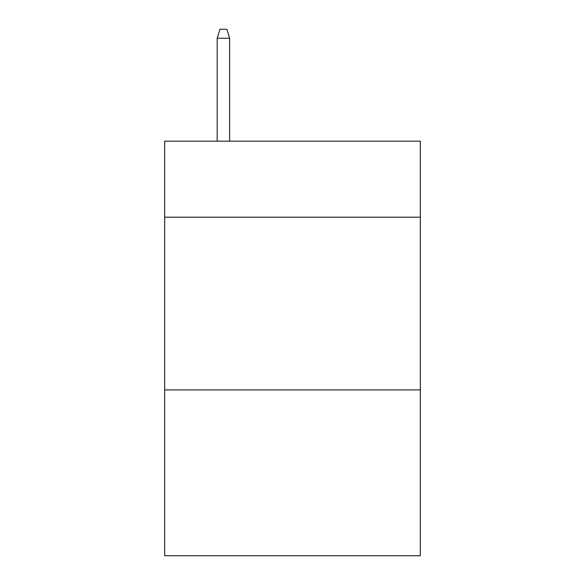 <?xml version="1.0" encoding="UTF-8"?>
<svg xmlns="http://www.w3.org/2000/svg" width="585" height="585" viewBox="0 0 585 585"><rect width="100%" height="100%" fill="white"/><g stroke="black" fill="none" stroke-linecap="round" stroke-linejoin="round"><path stroke-width="0.88" d="M420.322 217.189L420.322 141.182L164.677 141.182L164.677 217.189L420.322 217.189L420.322 555.75L164.677 555.75L164.677 217.189M420.322 389.924L164.677 389.924M229.627 141.182L229.627 38.23L217.189 38.23L217.189 141.182M217.189 38.23L219.953 29.25L226.863 29.25L229.627 38.23"/></g></svg>
